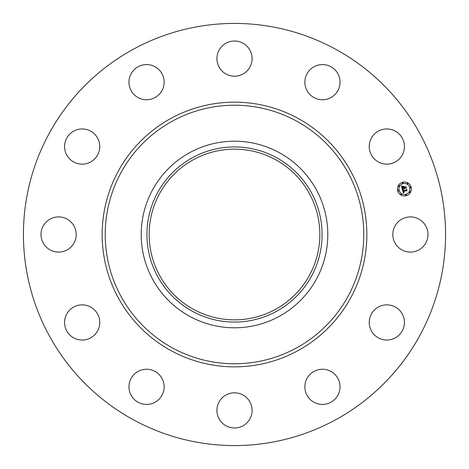 <?xml version="1.0" encoding="UTF-8"?>
<svg xmlns="http://www.w3.org/2000/svg" width="469" height="469" viewBox="0 0 469 469"><rect width="100%" height="100%" fill="white"/><g stroke="black" fill="none" stroke-linecap="round" stroke-linejoin="round"><path stroke-width="0.7" d="M394.962 226.07A17.588 17.588 0 0 1 418.835 219.064A17.588 17.588 0 0 1 425.834 242.93A17.588 17.588 0 0 1 401.968 249.936A17.588 17.588 0 0 1 394.962 226.07M133.302 419.737A211.079 211.079 0 0 1 49.263 133.302A211.079 211.079 0 0 1 335.698 49.263A211.079 211.079 0 0 1 419.737 335.698A211.079 211.079 0 0 1 133.302 419.737M193.586 309.399A85.346 85.346 0 0 1 159.601 193.586A85.346 85.346 0 0 1 275.414 159.601A85.346 85.346 0 0 1 309.399 275.414A85.346 85.346 0 0 1 193.586 309.399M192.519 157.654A87.562 87.562 0 0 0 157.654 276.481A87.562 87.562 0 0 0 276.481 311.346A87.562 87.562 0 0 0 311.346 192.519A87.562 87.562 0 0 0 192.519 157.654M279.231 316.376A93.296 93.296 0 0 1 152.624 189.769A93.296 93.296 0 0 1 279.231 152.624A93.296 93.296 0 0 1 316.376 279.231A93.296 93.296 0 0 1 141.204 234.5A93.296 93.296 0 0 1 279.231 152.624A93.296 93.296 0 0 1 279.231 316.376M91.32 161.571A17.588 17.588 0 0 1 67.143 155.702A17.588 17.588 0 0 1 73.017 131.531A17.588 17.588 0 0 1 97.189 137.399A17.588 17.588 0 0 1 91.32 161.571M322.033 369.25A17.588 17.588 0 0 1 340.037 386.421A17.588 17.588 0 0 1 322.865 404.419A17.588 17.588 0 0 1 304.868 387.247A17.588 17.588 0 0 1 322.033 369.25M146.967 99.75A17.588 17.588 0 0 1 128.963 82.579A17.588 17.588 0 0 1 146.135 64.581A17.588 17.588 0 0 1 164.132 81.753A17.588 17.588 0 0 1 146.967 99.75M242.93 394.962A17.588 17.588 0 0 1 249.936 418.835A17.588 17.588 0 0 1 226.07 425.834A17.588 17.588 0 0 1 219.064 401.968A17.588 17.588 0 0 1 242.93 394.962M226.07 74.038A17.588 17.588 0 0 1 219.064 50.165A17.588 17.588 0 0 1 242.93 43.166A17.588 17.588 0 0 1 249.936 67.032A17.588 17.588 0 0 1 226.07 74.038M161.571 377.68A17.588 17.588 0 0 1 155.702 401.857A17.588 17.588 0 0 1 131.531 395.983A17.588 17.588 0 0 1 137.399 371.811A17.588 17.588 0 0 1 161.571 377.68M307.43 91.32A17.588 17.588 0 0 1 313.298 67.143A17.588 17.588 0 0 1 337.469 73.017A17.588 17.588 0 0 1 331.601 97.189A17.588 17.588 0 0 1 307.43 91.32M99.75 322.033A17.588 17.588 0 0 1 82.579 340.037A17.588 17.588 0 0 1 64.581 322.865A17.588 17.588 0 0 1 81.753 304.868A17.588 17.588 0 0 1 99.75 322.033M369.25 146.967A17.588 17.588 0 0 1 386.421 128.963A17.588 17.588 0 0 1 404.419 146.135A17.588 17.588 0 0 1 387.247 164.132A17.588 17.588 0 0 1 369.25 146.967M74.038 242.93A17.588 17.588 0 0 1 50.165 249.936A17.588 17.588 0 0 1 43.166 226.07A17.588 17.588 0 0 1 67.032 219.064A17.588 17.588 0 0 1 74.038 242.93M377.68 307.43A17.588 17.588 0 0 1 401.857 313.298A17.588 17.588 0 0 1 395.983 337.469A17.588 17.588 0 0 1 371.811 331.601A17.588 17.588 0 0 1 377.68 307.43M406.207 195.702A6.965 6.965 0 0 1 397.677 190.777A6.965 6.965 0 0 1 402.601 182.248A6.965 6.965 0 0 1 411.131 187.172A6.965 6.965 0 0 1 406.207 195.702M402.988 183.672A5.487 5.487 0 0 1 409.707 187.553A5.487 5.487 0 0 1 405.826 194.277A5.487 5.487 0 0 1 399.107 190.396A5.487 5.487 0 0 1 402.988 183.672M402.39 189.511L403.399 189.699L402.947 190.162L403.047 190.901L406.242 190.08L406.471 189.646L406.834 190.989L406.377 190.672L403.451 191.458L404.149 192.19L403.234 191.516L403.551 192.284L404.161 192.354L403.363 193.029L402.39 189.511M402.531 189.277L403.492 189.558L402.531 189.277M403.199 189.939L403.234 190.631L406.189 189.839L406.617 189.224L407.022 190.731L406.582 189.412L406.236 189.922L403.176 190.742L403.199 189.939M402.32 189.242L401.505 186.187L402.513 186.433L402.085 187.002L402.302 188.192L403.674 187.823L402.414 187.969L402.384 186.662L402.472 187.876L403.61 187.571L402.865 186.785L404.096 186.457L403.92 187.758L405.404 187.36L405.685 186.879L406.072 188.321L405.562 187.946L404.296 188.286L404.53 188.708L404.079 188.345L404.407 188.878L403.832 188.409L402.595 188.743L402.32 189.242M401.622 185.917L402.666 186.205L401.622 185.917M402.912 186.545L404.184 186.205L402.912 186.545M403.938 186.832L404.102 187.436L405.363 187.102L405.861 186.41L406.318 188.11L405.826 186.598L405.415 187.16L404.044 187.53L403.938 186.832M398.281 190.179A0.422 0.422 0 0 1 398.797 190.478A0.422 0.422 0 0 1 398.498 190.994A0.422 0.422 0 0 1 397.982 190.695A0.422 0.422 0 0 1 398.281 190.179M402.683 182.552A0.422 0.422 0 0 1 403.199 182.851A0.422 0.422 0 0 1 402.906 183.367A0.422 0.422 0 0 1 402.384 183.068A0.422 0.422 0 0 1 402.683 182.552M398.902 185.454A0.422 0.422 0 0 1 399.424 185.753A0.422 0.422 0 0 1 399.125 186.269A0.422 0.422 0 0 1 398.603 185.97A0.422 0.422 0 0 1 398.902 185.454M410.311 186.955A0.422 0.422 0 0 1 410.826 187.254A0.422 0.422 0 0 1 410.527 187.77A0.422 0.422 0 0 1 410.012 187.471A0.422 0.422 0 0 1 410.311 186.955M407.409 183.174A0.422 0.422 0 0 1 407.924 183.473A0.422 0.422 0 0 1 407.631 183.989A0.422 0.422 0 0 1 407.11 183.69A0.422 0.422 0 0 1 407.409 183.174M406.125 195.397A0.422 0.422 0 0 1 405.609 195.098A0.422 0.422 0 0 1 405.908 194.582A0.422 0.422 0 0 1 406.424 194.881A0.422 0.422 0 0 1 406.125 195.397M401.4 194.776A0.422 0.422 0 0 1 400.884 194.477A0.422 0.422 0 0 1 401.183 193.961A0.422 0.422 0 0 1 401.699 194.26A0.422 0.422 0 0 1 401.4 194.776M409.906 192.495A0.422 0.422 0 0 1 409.39 192.196A0.422 0.422 0 0 1 409.689 191.68A0.422 0.422 0 0 1 410.205 191.979A0.422 0.422 0 0 1 409.906 192.495M296.478 121.055A129.268 129.268 0 0 1 347.945 296.478A129.268 129.268 0 0 1 172.522 347.945A129.268 129.268 0 0 1 121.055 172.522A129.268 129.268 0 0 1 296.478 121.055M297.95 118.352A132.352 132.352 0 0 1 350.648 297.95A132.352 132.352 0 0 1 171.05 350.648A132.352 132.352 0 0 1 118.352 171.05A132.352 132.352 0 0 1 297.95 118.352"/></g></svg>

